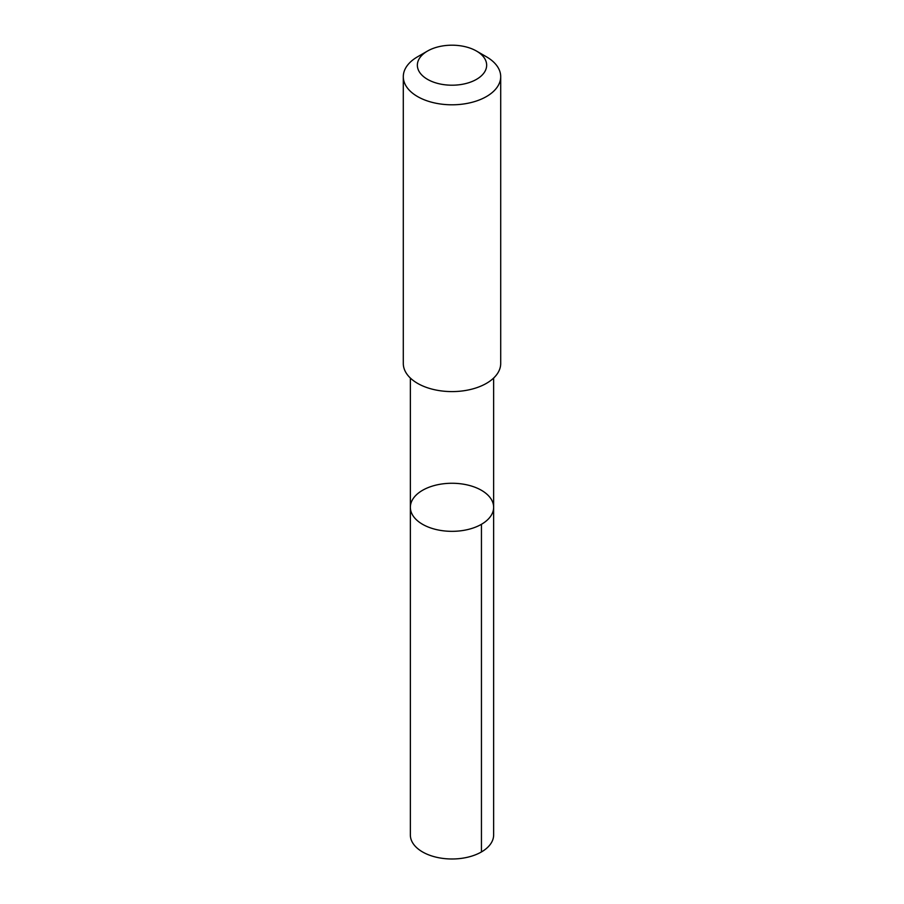 <?xml version="1.0" encoding="UTF-8"?>
<svg xmlns="http://www.w3.org/2000/svg" width="904" height="904" viewBox="0 0 904 904"><rect width="100%" height="100%" fill="white"/><g stroke="black" fill="none" stroke-linecap="round" stroke-linejoin="round"><path stroke-width="1.36" d="M492.352 501.37A41.64 24.035 180 0 1 493.64 507.302A41.64 24.035 180 0 1 452 531.337A41.64 24.035 180 0 1 410.359 507.302A41.64 24.035 180 0 1 446.825 483.448A41.64 24.035 180 0 1 492.352 501.37M410.359 834.946A41.64 24.046 0 0 0 411.636 840.867A41.64 24.046 0 0 0 457.175 858.8A41.64 24.046 0 0 0 493.64 834.946L493.64 507.302A41.64 24.035 180 0 1 452 531.337A41.64 24.035 180 0 1 410.359 507.302L410.359 834.946M427.502 51.053L417.558 56.794A48.703 28.126 0 0 0 403.297 76.682L403.297 363.464A48.703 28.126 0 0 0 404.8 370.403A48.703 28.126 0 0 0 458.046 391.375A48.703 28.126 0 0 0 500.703 363.464L500.703 76.682A48.703 28.126 0 0 0 486.442 56.794L476.498 51.053A34.646 20.001 0 0 0 427.502 51.053A34.646 20.001 0 0 0 418.428 70.128A34.646 20.001 0 0 0 469.131 82.592A34.646 20.001 0 0 0 476.498 51.053M403.297 76.682A48.703 28.126 0 0 0 404.8 83.62A48.703 28.126 0 0 0 458.046 104.581A48.703 28.126 0 0 0 500.703 76.682M481.448 524.297L481.448 851.941M410.359 378.064L410.359 507.302M493.64 378.064L493.64 507.302"/></g></svg>
